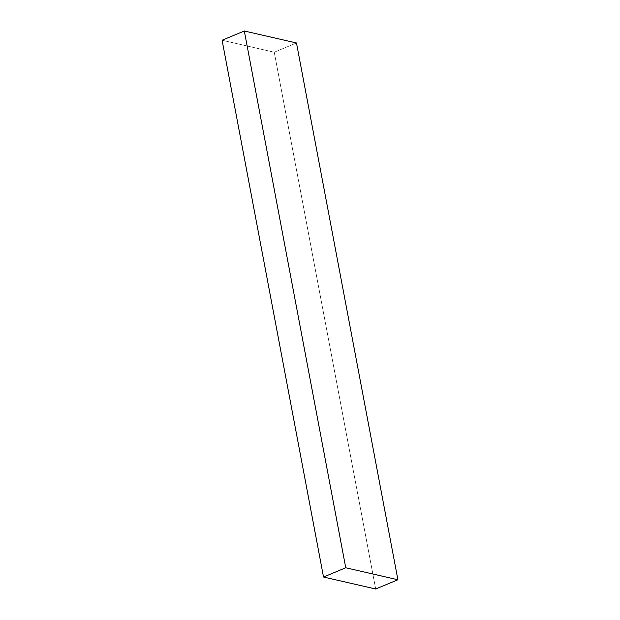 <?xml version="1.0" encoding="UTF-8"?>
<svg xmlns="http://www.w3.org/2000/svg" width="620" height="620" viewBox="0 0 620 620"><rect width="100%" height="100%" fill="white"/><g stroke="black" fill="none" stroke-linecap="round" stroke-linejoin="round"><path stroke-width="0.46" stroke-dasharray="3.1 2.33" d="M375.681 589L274.257 52.227L222.1 40.246L274.257 52.227L375.681 589M296.476 42.974L274.257 52.227L296.476 42.974"/><path stroke-width="0.93" d="M222.1 40.246L323.524 577.026L375.681 589L397.9 579.754L296.476 42.974L397.9 579.754L345.743 567.773L244.319 31L296.476 42.974L244.319 31L345.743 567.773L323.524 577.026L222.1 40.246L244.319 31L222.1 40.246M323.524 577.026L375.681 589L397.9 579.754L345.743 567.773L323.524 577.026"/></g></svg>
